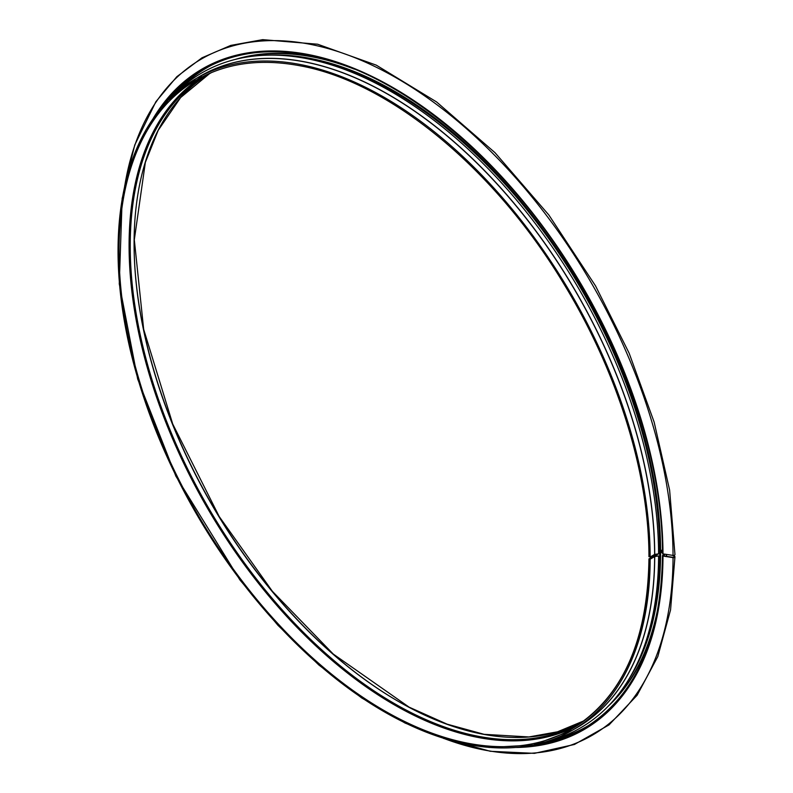 <?xml version="1.0" encoding="UTF-8"?>
<svg xmlns="http://www.w3.org/2000/svg" width="793" height="793" viewBox="0 0 793 793"><rect width="100%" height="100%" fill="white"/><g stroke="black" fill="none" stroke-linecap="round" stroke-linejoin="round"><path stroke-width="1.19" d="M649.16 556.448L650.161 557.023L654.631 554.436L658.587 553.801A378.291 218.412 -120 0 0 472.578 153.297A378.291 218.412 -120 0 0 173.786 94.873M662.67 553.207L662.988 553.881L673.039 555.407A1.527 0.882 -0.2 0 0 674.962 554.555L669.609 490.074L654.146 422.114L629.146 353.202L595.543 285.906L548.845 214.982L494.991 152.672L436.546 101.92L376.249 65.135L317.646 44.22L262.681 39.65L230.773 45.409L201.987 57.81L176.819 76.713L155.894 101.692L134.77 144.941L124.62 186.137M658.567 551.779L662.442 549.926M643.47 648.525A375.793 216.965 -120 0 0 659.746 553.246L649.497 558.778A375.327 216.697 -120 0 1 649.497 558.966A375.327 216.697 -120 0 0 649.497 558.778L657.932 553.91L649.427 558.877L654.294 556.389L658.587 555.962A378.291 218.412 -120 0 1 547.071 741.425M659.746 553.246L662.462 552.067M664.782 554.158L662.67 555.368L662.988 556.062L673.039 557.638A1.527 0.882 0.2 0 0 674.962 556.785A1.527 0.882 0.2 0 0 674.516 556.161L673.267 555.437M662.442 550.064L658.884 552.126L659.261 552.721L658.577 553.147M657.02 554.049L648.952 558.877L650.161 559.164L654.731 556.547L658.587 555.962M662.442 550.451L659.251 552.295L659.726 552.721L658.577 553.534L662.462 551.68M665.307 554.238L663.117 555.794L673.158 557.37A1.061 0.615 0.2 0 0 674.179 556.349L672.405 555.318M659.746 551.105A375.793 216.965 -120 0 0 302.44 57.849M659.885 551.085A375.872 217.014 -120 0 0 295.442 56.769M640.893 655.127A375.872 217.014 -120 0 0 659.885 553.227M660.609 550.986A376.269 217.242 -120 0 0 267.588 55.163M628.363 680.047A376.269 217.242 -120 0 0 660.609 553.127M354.273 69.12A376.269 217.242 -120 0 0 240.438 58.246M612.117 702.023A376.269 217.242 -120 0 0 659.627 597.952M663.047 555.159A376.269 217.242 -120 0 0 663.067 553.891M336.559 62.597A376.506 217.371 -120 0 0 235.214 59.445M608.469 705.948A376.506 217.371 -120 0 0 656.406 616.657M663.384 554.961A376.506 217.371 -120 0 0 663.394 553.94M211.672 65.125A380.224 219.522 -120 0 0 176.889 91.78M551.304 740.295A380.224 219.522 -120 0 0 591.776 723.503M205.109 68.525A380.462 219.661 -120 0 0 173.38 95.249M546.536 741.594A380.462 219.661 -120 0 0 585.551 727.468M662.472 553.494C662.532 470.289 631.912 370.083 579.653 282.496C508.511 160.929 397.214 68.951 303.818 54.4C265.596 48.056 232.131 53.081 203.424 69.487A380.462 219.661 -120 0 0 163.061 105.836M532.212 745.242A380.462 219.661 -120 0 0 583.876 728.46A380.462 219.661 -120 0 0 662.67 555.952M662.988 553.881A381.512 220.266 -120 0 0 455.995 132.5A381.512 220.266 -120 0 0 153.089 118.623M516.154 747.482A381.512 220.266 -120 0 0 662.988 556.062M673.039 555.407A390.523 225.47 -120 0 0 420.568 93.078A390.523 225.47 -120 0 0 124.977 184.551M445.022 738.868A390.523 225.47 -120 0 0 673.039 557.638M134.086 243.322A374.524 216.231 -120 0 0 398.661 701.587M209.59 73.62A373.82 215.825 -120 0 0 211.503 504.13A373.82 215.825 -120 0 0 583.38 721.055L557.499 731.81L528.931 736.945L484.117 734.328L447.143 724.178L409.129 707.158L333.229 654.037L272.356 591.271L219.215 516.55L172.715 424.007L143.672 329.323L134.314 239.813L145.347 162.396L158.194 130.339L180.655 97.519L209.59 73.61M207.647 74.711L211.701 72.47A373.82 215.825 -120 0 0 207.647 74.711A373.82 215.825 -120 0 0 207.647 506.36A373.82 215.825 -120 0 0 581.457 722.185A373.82 215.825 -120 0 0 585.432 719.796L581.457 722.185M658.874 552.969A373.82 215.825 -120 0 0 658.884 552.473A374.246 216.073 -120 0 1 658.884 552.969M207.677 74.205A374.246 216.073 -120 0 0 207.132 506.658A374.246 216.073 -120 0 0 581.923 722.413M203.157 76.356A374.712 216.34 -120 0 0 206.894 506.796A374.712 216.34 -120 0 0 577.79 725.248M201.769 77.07A374.851 216.42 -120 0 0 206.725 506.896A374.851 216.42 -120 0 0 576.481 726.101M648.952 556.736C649.031 473.223 617.678 372.323 564.457 284.905C495.456 169.405 389.888 81.986 300.061 65.799C260.6 58.355 226.144 63.044 196.674 79.855A374.851 216.42 -120 0 0 196.674 512.694A374.851 216.42 -120 0 0 571.525 729.114A374.851 216.42 -120 0 0 649.16 559.164M650.161 557.023A376.269 217.242 -120 0 0 485.485 178.98A376.269 217.242 -120 0 0 195.97 78.626A376.269 217.242 -120 0 0 195.97 513.101A376.269 217.242 -120 0 0 572.229 730.343A376.269 217.242 -120 0 0 650.161 559.164M654.631 554.436A376.269 217.242 -120 0 0 489.955 176.403A376.269 217.242 -120 0 0 200.431 76.049L195.97 78.626L168.275 100.196L146.14 129.556L131.598 161.554L122.162 198.478L119.267 283.904L137.675 379.024L175.887 476.196L239.813 579.792L277.946 625.31L318.865 665.01L361.687 697.949L405.104 723.077L447.976 739.74L489.162 747.482L533.352 745.004L572.229 730.343L576.699 727.766A376.269 217.242 -120 0 0 654.631 556.587M654.731 554.406A376.298 217.252 -120 0 0 488.458 174.658A376.298 217.252 -120 0 0 198.081 77.407M574.35 729.124A376.298 217.252 -120 0 0 654.731 556.547M666.358 556.299A380.927 219.929 -120 0 0 666.368 554.396M674.179 557.221A389.76 225.024 -120 0 0 674.179 556.349M201.531 76.653A375.327 216.697 -120 0 0 197.338 79.469M662.472 555.665C661.114 639.693 634.925 697.295 583.876 728.46M674.962 556.785L670.561 609.896L657.823 656.535L637.106 695.273L609.024 724.901L574.429 744.468L534.452 753.35L490.342 751.288L443.465 738.382M658.755 552.295L658.755 553.048M648.952 558.877C647.623 641.666 621.811 698.415 571.525 729.114M666.576 554.426L666.556 556.339"/></g></svg>
